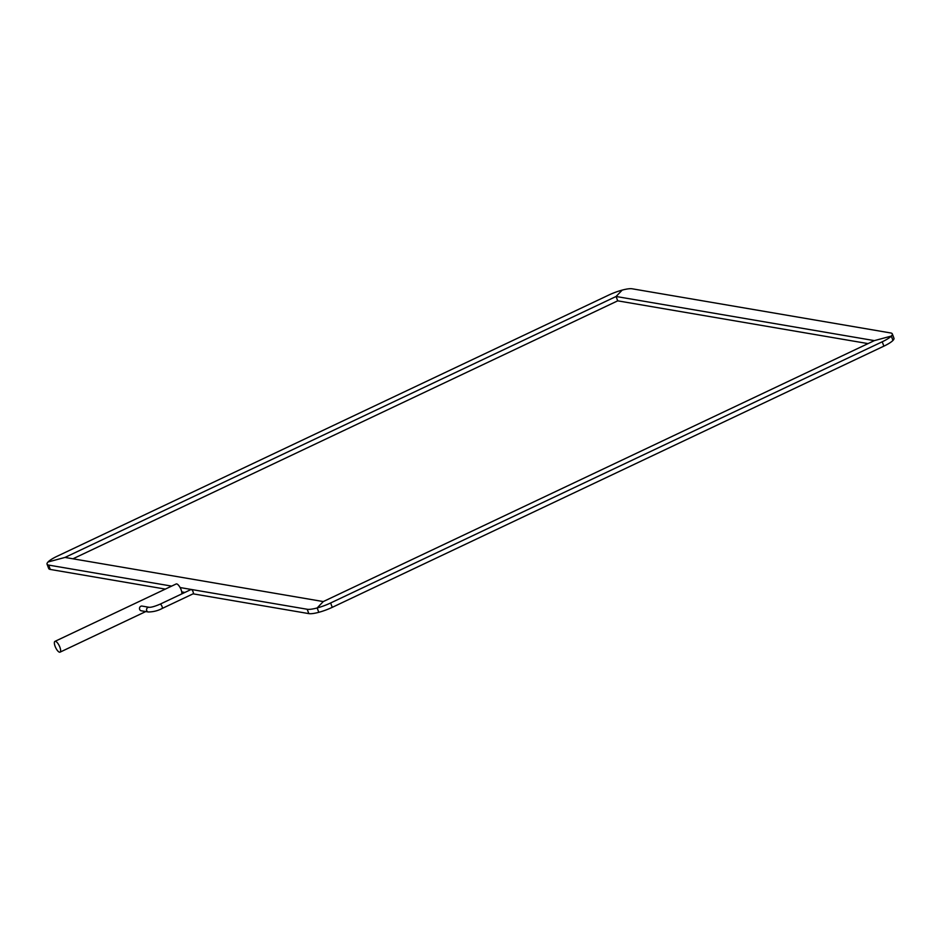 <?xml version="1.0" encoding="UTF-8"?>
<svg xmlns="http://www.w3.org/2000/svg" width="941" height="941" viewBox="0 0 941 941"><rect width="100%" height="100%" fill="white"/><g stroke="black" fill="none" stroke-linecap="round" stroke-linejoin="round"><path stroke-width="1.41" d="M48.661 565.094A18.773 4.093 159.3 0 1 47.05 564.177L48.697 568.529A18.773 4.093 -20.7 0 0 50.296 569.446L48.661 565.094L171.674 586.114M180.096 587.549L307.189 609.262A18.773 4.093 -20.7 0 0 317.152 607.957L323.281 601.57L64.988 557.437L48.038 561.977L64.988 557.437L616.073 296.486L622.201 290.099A18.773 4.093 159.3 0 1 632.164 288.793L890.704 332.961A18.773 4.093 159.3 0 1 892.303 333.879A18.773 4.093 159.3 0 1 891.315 336.078A18.773 4.093 159.3 0 1 882.223 341.795L330.62 602.981A18.773 4.093 159.3 0 1 317.152 607.957L318.799 612.309L317.152 607.957L323.281 601.57L874.365 340.618L891.315 336.078L892.962 340.43L891.315 336.078L874.365 340.618L616.073 296.486L617.719 300.838L616.073 296.486L622.201 290.099A18.773 4.093 159.3 0 0 608.733 295.074L57.13 556.26A18.773 4.093 -20.7 0 0 48.038 561.977A18.773 4.093 159.3 0 0 47.05 564.177M50.296 569.446L165.357 589.101M181.742 591.901L184.883 592.442M193.07 593.83L308.836 613.614A18.773 4.093 -20.7 0 0 318.799 612.309A18.773 4.093 159.3 0 0 332.267 607.333L330.62 602.981M72.951 558.801L617.719 300.838L868.049 343.606M892.303 333.879L893.95 338.231A18.773 4.093 159.3 0 1 892.962 340.43A18.773 4.093 159.3 0 1 883.87 346.147L332.267 607.333M54.954 641.374A5.964 2.023 64.7 0 1 55.448 641.327A5.964 2.023 64.7 0 1 59.612 646.526A5.964 2.023 64.7 0 1 60.048 652.148A5.964 2.023 64.7 0 1 59.554 652.207A5.964 2.023 64.7 0 1 55.378 646.996A5.964 2.023 64.7 0 1 54.954 641.374L176.19 583.961A5.964 2.023 64.7 0 1 176.685 583.914A5.964 2.023 64.7 0 1 180.319 587.96A5.964 2.023 64.7 0 1 181.825 593.877M160.088 604.181C154.842 606.404 151.195 607.439 149.137 607.298L142.067 606.086A2.388 2.176 99.7 0 0 139.491 608.745A2.388 2.176 99.7 0 0 141.268 610.791L148.325 611.991C153.442 611.873 158.041 610.709 162.123 608.486L193.152 593.795A2.388 0.812 64.7 0 0 193.081 591.807A2.388 0.812 64.7 0 0 191.117 589.489L160.088 604.181A2.388 0.812 64.7 0 1 162.052 606.498A2.388 0.812 64.7 0 1 162.123 608.486M308.836 613.614L307.189 609.262M883.87 346.147L882.223 341.795M149.137 607.298A2.388 2.176 99.7 0 0 146.702 610.603A2.388 2.176 99.7 0 0 148.325 611.991M145.773 611.556L60.048 652.148"/></g></svg>

